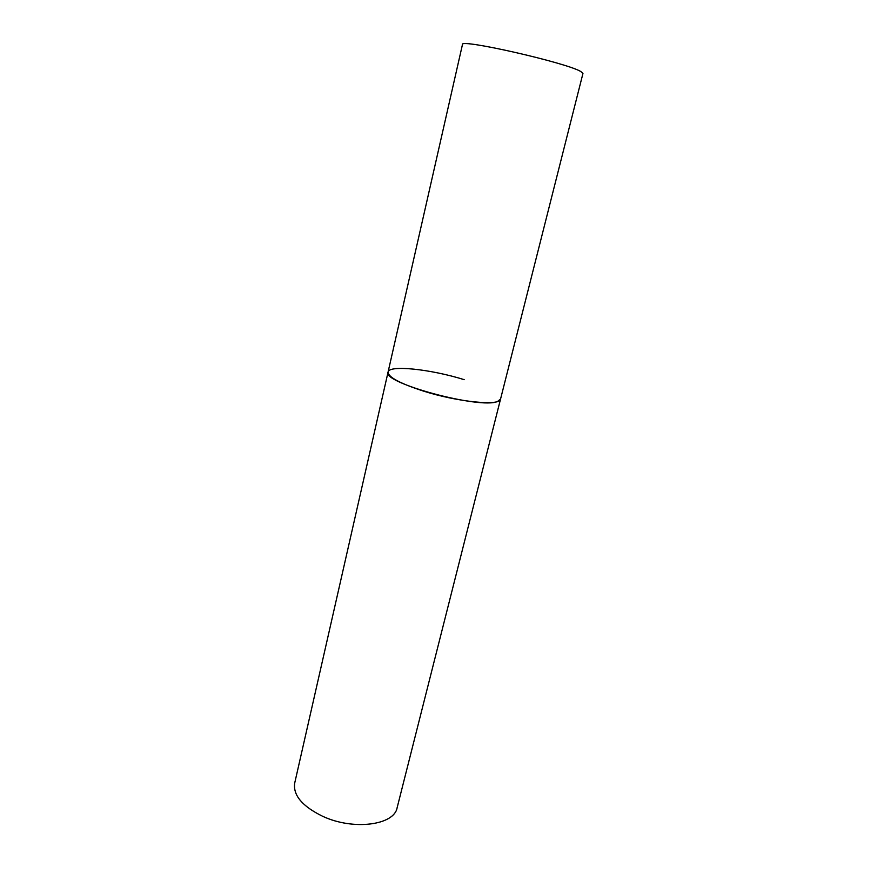 <?xml version="1.0" encoding="UTF-8"?>
<svg xmlns="http://www.w3.org/2000/svg" width="877" height="877" viewBox="0 0 877 877"><rect width="100%" height="100%" fill="white"/><g stroke="black" fill="none" stroke-linecap="round" stroke-linejoin="round"><path stroke-width="1.32" d="M388.072 372.056L462.464 44.541C459.142 38.314 567.013 62.848 580.87 71.574L582.953 73.46L397.128 807.728C394.244 825.224 353.267 830.662 322.648 816.29C302.291 806.314 292.973 795.264 294.694 783.139L388.072 372.056C381.331 382.69 480.53 409.548 497.555 401.469L500.548 399.057C500.493 406.248 457.805 402.115 422.911 390.923C399.671 383.315 388.062 377.022 388.072 372.056C388.971 364.679 430.848 369.206 464.174 379.653"/></g></svg>
